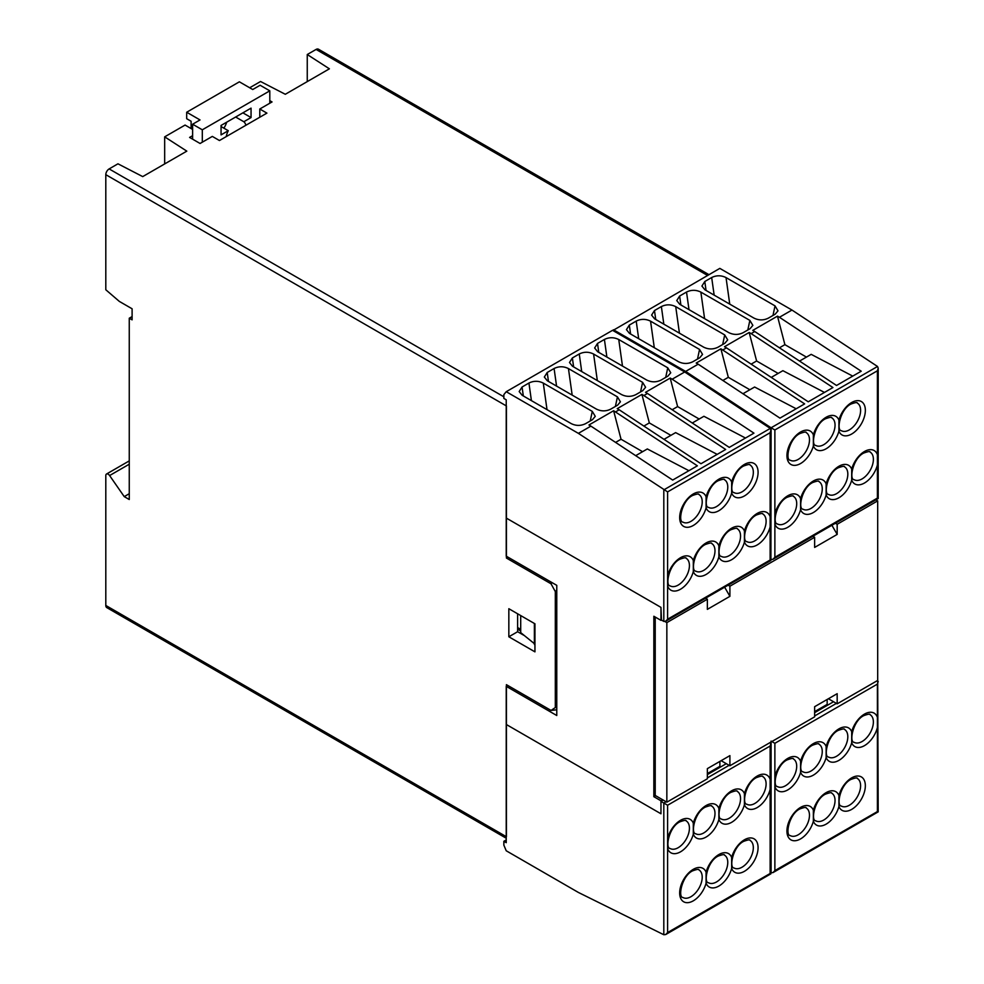 <?xml version="1.0" encoding="UTF-8"?>
<svg xmlns="http://www.w3.org/2000/svg" width="984" height="984" viewBox="0 0 984 984"><rect width="100%" height="100%" fill="white"/><g stroke="black" fill="none" stroke-linecap="round" stroke-linejoin="round"><path stroke-width="1.48" d="M707.57 275.458L316.085 49.434L307.254 54.526L329.394 68.819L285.298 94.279L260.551 81.5L249.678 87.773M192.618 129.421L185.078 125.066L164.672 136.85L164.672 163.922M507.51 556.895L506.416 558.039L506.416 405.962L105.805 174.672A4.699 2.718 -60 0 1 109.138 168.916L117.957 163.811L142.717 176.603L186.812 151.142L164.672 136.85M105.805 174.672L105.805 289.763L119.335 301.411L132.102 308.779L132.102 319.849L129.261 318.213L132.102 316.565M316.085 49.434A4.699 2.718 -60 0 1 318.435 49.2L708.947 274.659M307.254 54.526L307.254 81.61M506.231 838.233L106.789 607.608A4.699 2.718 -60 0 1 105.805 605.455L105.805 475.567A3.358 1.943 -120 0 1 106.506 474.03A3.358 1.943 -120 0 1 109.605 475.555L124.23 496.613L129.261 499.515L129.261 318.213M192.618 135.669L189.592 137.428L200.072 143.48L212.323 136.407L219.444 140.528L266.91 113.123L259.788 109.003L272.039 101.942L269.8 100.651M622.614 335.04L621.667 335.581M556.772 709.796L551.028 710.423L506.416 684.667L506.416 836.744L105.805 605.455M517.621 613.782L517.621 631.716L523.746 635.246M508.839 636.783L508.839 608.715L534.939 623.794L534.939 651.851L508.839 636.783L517.621 631.716M556.772 590.043L555.308 591.581L555.308 707.57L556.772 707.41M551.028 710.423L555.308 707.57M506.416 558.039L551.028 583.795L555.308 591.581M259.788 117.231L259.788 109.003M124.23 496.613L129.261 493.71M552.122 582.651L551.028 583.795M269.8 103.222L269.8 90.835L260.12 85.251L252.716 89.519L239.383 81.82L186.689 112.237L186.689 118.707L191.105 121.253L191.105 128.547M192.618 139.174L192.618 124.218L202.31 129.802L269.8 90.835M202.31 142.2L202.31 129.802M186.689 112.237L200.023 119.937L192.618 124.218M226.701 122.188A14.268 8.241 -60 0 1 223.885 128.166M226.246 136.591A14.268 8.241 -60 0 1 228.288 130.7L221.056 134.882L221.056 125.448L251.055 108.129L251.055 117.563L243.823 121.733A14.268 8.241 -60 0 1 245.865 125.263M242.888 112.84L251.055 117.563M235.656 117.022L243.823 121.733M221.056 126.53L228.288 130.7M661.482 620.068L660.965 607.374L506.231 518.039L660.965 607.374L660.965 619.76L663.806 621.408L665.713 621.212L667.607 619.219L667.607 491.902L578.371 433.354L506.231 391.706L503.857 394.609L503.857 398.446L506.231 399.812L506.231 556.157L556.772 585.345L556.772 715.516L506.231 686.328L506.231 724.445L660.965 813.78L660.965 801.394L667.607 805.232L667.607 838.454A19.299 11.144 -60 0 1 680.522 820.312A19.299 11.144 -60 0 1 693.302 823.165A19.299 11.144 -60 0 1 706.081 805.552A19.299 11.144 -60 0 1 718.874 808.405A19.299 11.144 -60 0 1 731.653 790.792A19.299 11.144 -60 0 1 744.433 793.645A19.299 11.144 -60 0 1 757.213 776.044A19.299 11.144 -60 0 1 770.128 779.279L770.128 789.389A19.299 11.144 -60 0 1 757.213 807.556A19.299 11.144 -60 0 1 744.433 804.703L744.433 793.645M660.965 620.363L653.843 616.255L653.843 796.683L655.602 795.662M662.724 799.783L660.965 800.791L653.843 796.683M660.965 800.791L660.965 813.78L506.231 724.445L506.231 842.673L503.857 841.295L506.231 839.93M517.621 629.194L520.708 630.965M828.061 704.925L827.163 704.396L827.163 699.464M827.163 704.396L814.629 711.641M720.792 766.856L719.894 766.339L719.894 761.395M707.361 773.572L719.894 766.339M520.708 629.329L517.621 627.546M534.939 644.126L520.708 632.614L520.708 615.566M534.373 644.459L534.373 623.462M655.221 617.054L655.221 795.453L666.844 802.169L707.361 778.774L707.361 768.639L729.907 755.614L729.907 765.761L814.629 716.844L814.629 706.696L837.175 693.683L837.175 703.831L877.691 680.436L877.691 500.881L837.175 524.275L835.404 523.242M664.963 621.531L666.844 622.614L707.361 599.219L705.577 598.198M875.908 499.86L877.691 500.881M728.123 585.185L729.907 586.206L814.629 537.289L812.858 536.268M707.361 599.219L707.361 609.367L729.907 596.341L724.63 587.202M729.907 586.206L729.907 596.341M814.629 537.289L814.629 547.424L837.175 534.41L831.898 525.272M837.175 524.275L837.175 534.41M666.844 622.614L666.844 802.169M729.907 765.761L721.124 760.694L729.907 755.614M837.175 703.831L828.393 698.751L837.175 693.683M770.915 559.379L771.087 427.782L877.531 366.478L791.96 310.046L719.821 268.386L612.884 330.513M771.087 427.782L685.639 371.423L613.499 329.775M698.173 364.191L696.205 363.059L720.891 348.803L804.641 403.883L779.955 418.126L698.173 364.191L685.639 371.423M791.96 310.046L779.439 317.279L777.471 316.135L752.785 330.39L754.753 331.522L751.149 333.613L749.181 332.469L724.495 346.725L726.463 347.856L722.859 349.947M688.997 309.64L686.524 292.051L679.636 296.024L676.758 300.587L679.747 304.314L728.738 332.592C733.547 334.978 738.344 335.015 743.154 332.69L750.029 328.717L752.858 325.36L749.857 320.403L747.828 329.984M686.524 292.051C691.309 289.726 696.094 289.751 700.866 292.113L749.857 320.403M663.831 324.166L661.371 306.577L654.483 310.55L651.605 315.101L654.594 318.828L703.585 347.118C708.382 349.504 713.191 349.529 717.988 347.217L724.876 343.244L727.693 339.886L724.704 334.929L722.674 344.511M661.371 306.577C666.143 304.253 670.928 304.277 675.713 306.639L724.704 334.929M638.678 338.693L636.205 321.104L629.329 325.077L626.439 329.628L629.44 333.355L678.431 361.645C683.228 364.031 688.037 364.055 692.834 361.743L699.722 357.77L702.539 354.412L699.55 349.443L697.521 359.037M636.205 321.104C640.99 318.779 645.775 318.804 650.559 321.165L699.55 349.443M714.15 295.126L711.678 277.525L704.802 281.498L701.912 286.061L704.901 289.788L753.892 318.066C758.701 320.452 763.498 320.489 768.307 318.164L775.183 314.191L778.012 310.833L775.023 305.876L772.981 315.47M711.678 277.525C716.463 275.212 721.247 275.225 726.032 277.586L775.023 305.876M726.463 347.856L808.245 401.804L832.931 387.548L751.149 333.613M754.753 331.522L836.535 385.47L861.221 371.214L779.439 317.279M796.179 408.766L754.605 387.019L742.969 393.735M749.87 389.762L728.32 377.315L720.891 348.803M728.32 377.315L722.859 380.476M778.159 373.428L756.61 360.98L749.181 332.469M756.61 360.98L751.149 364.142M824.469 392.432L782.895 370.685L771.259 377.401M806.437 357.094L784.9 344.658L777.471 316.135M784.9 344.658L779.439 347.807M852.747 376.109L811.185 354.351L799.549 361.079M771.087 559.478L772.981 559.281L774.875 557.276L877.408 498.088L877.408 464.866A19.299 11.144 -60 0 1 864.481 483.009A19.299 11.144 -60 0 1 851.701 480.155A19.299 11.144 -60 0 1 838.921 497.769A19.299 11.144 -60 0 1 826.142 494.915A19.299 11.144 -60 0 1 813.362 512.529A19.299 11.144 -60 0 1 800.582 509.675A19.299 11.144 -60 0 1 787.803 527.276A19.299 11.144 -60 0 1 774.875 524.042L774.875 513.931A19.299 11.144 -60 0 1 787.803 495.764A19.299 11.144 -60 0 1 800.582 498.617L800.582 509.675M877.531 366.478L878.195 368.139L877.408 370.784L877.408 464.866M800.582 498.617A19.299 11.144 -60 0 1 813.362 481.004A19.299 11.144 -60 0 1 826.142 483.87L826.142 494.915M826.142 483.87A19.299 11.144 -60 0 1 838.921 466.256A19.299 11.144 -60 0 1 851.701 469.11L851.701 480.155M771.222 427.868L774.875 429.971L877.408 370.784M813.362 434.854L813.362 445.912A19.299 11.144 -60 0 1 800.582 463.526A19.299 11.144 -60 0 1 786.942 455.641A19.299 11.144 -60 0 1 800.582 432.001A19.299 11.144 -60 0 1 813.362 434.854A19.299 11.144 -60 0 1 826.142 417.253A19.299 11.144 -60 0 1 838.921 420.106L838.921 431.152A19.299 11.144 -60 0 1 826.142 448.766A19.299 11.144 -60 0 1 813.362 445.912M663.954 489.798L770.263 428.421L684.692 371.977L612.552 330.317L506.231 391.706M590.904 426.121L588.936 424.99L613.622 410.734L697.373 465.813L672.687 480.069L590.904 426.121L578.371 433.354M684.692 371.977L672.158 379.209L670.202 378.077L645.516 392.321L647.484 393.465L643.88 395.543L641.912 394.412L617.226 408.655L619.194 409.787L615.59 411.878M581.716 371.583L579.256 353.982L572.368 357.955L569.49 362.518L572.479 366.245L621.47 394.522C626.267 396.909 631.076 396.946 635.873 394.621L642.761 390.648L645.59 387.29L642.589 382.333L640.559 391.927M579.256 353.982C584.029 351.657 588.813 351.682 593.598 354.043L642.589 382.333M556.563 386.097L554.09 368.508L547.215 372.481L544.324 377.044L547.325 380.771L596.316 409.049C601.113 411.435 605.923 411.472 610.72 409.147L617.608 405.174L620.424 401.816L617.435 396.859L615.406 406.441M554.09 368.508C558.875 366.183 563.66 366.208 568.444 368.569L617.435 396.859M531.409 400.623L528.937 383.034L522.061 387.007L519.171 391.558L522.16 395.285L571.163 423.575C575.96 425.961 580.757 425.986 585.566 423.673L592.442 419.701L595.271 416.343L592.282 411.386L590.24 420.967M528.937 383.034C533.722 380.71 538.506 380.734 543.291 383.096L592.282 411.386M606.882 357.057L604.41 339.455L597.522 343.428L594.644 347.992L597.632 351.719L646.623 380.008C651.433 382.382 656.23 382.419 661.039 380.095L667.915 376.122L670.744 372.764L667.742 367.807L665.713 377.401M604.41 339.455C609.194 337.143 613.979 337.155 618.751 339.529L667.742 367.807M619.194 409.787L700.977 463.735L725.663 449.479L643.88 395.543M647.484 393.465L729.267 447.4L753.941 433.144L672.158 379.209M688.898 470.696L647.337 448.95L635.701 455.666M642.589 451.693L621.039 439.245L613.622 410.734M621.039 439.245L615.59 442.406M670.879 435.358L649.329 422.923L641.912 394.412M649.329 422.923L643.868 426.072M717.188 454.374L675.627 432.616L663.991 439.344M699.169 419.024L677.619 406.589L670.202 378.077M677.619 406.589L672.158 409.738M745.478 438.04L703.917 416.281L692.281 423.009M667.607 619.219L770.128 560.019L770.128 526.797A19.299 11.144 -60 0 1 757.213 544.939A19.299 11.144 -60 0 1 744.433 542.086A19.299 11.144 -60 0 1 731.653 559.699A19.299 11.144 -60 0 1 718.874 556.846A19.299 11.144 -60 0 1 706.094 574.459A19.299 11.144 -60 0 1 693.314 571.606A19.299 11.144 -60 0 1 680.534 589.219A19.299 11.144 -60 0 1 667.607 585.972M770.263 428.421L770.915 430.069L770.128 432.714L770.128 526.797M667.607 575.861A19.299 11.144 -60 0 1 680.534 557.694A19.299 11.144 -60 0 1 693.314 560.548L693.314 571.606M693.314 560.548A19.299 11.144 -60 0 1 706.094 542.947A19.299 11.144 -60 0 1 718.874 545.8L718.874 556.846M718.874 545.8A19.299 11.144 -60 0 1 731.653 528.187A19.299 11.144 -60 0 1 744.433 531.04L744.433 542.086M706.094 496.797L706.094 507.842A19.299 11.144 -60 0 1 693.314 525.456A19.299 11.144 -60 0 1 679.673 517.572A19.299 11.144 -60 0 1 693.314 493.943A19.299 11.144 -60 0 1 706.094 496.797A19.299 11.144 -60 0 1 718.874 479.183A19.299 11.144 -60 0 1 731.653 482.037L731.653 493.082A19.299 11.144 -60 0 1 718.874 510.696A19.299 11.144 -60 0 1 706.094 507.842M877.691 679.944L878.195 811.861L772.981 872.611L770.915 872.722M772.981 872.611L774.875 870.606L774.875 743.301L771.087 741.112M851.701 742.772L851.701 731.715A19.299 11.144 -60 0 1 864.481 714.101A19.299 11.144 -60 0 1 877.408 717.348L877.408 727.459A19.299 11.144 -60 0 1 864.481 745.626A19.299 11.144 -60 0 1 851.701 742.772A19.299 11.144 -60 0 1 838.921 760.374A19.299 11.144 -60 0 1 826.142 757.52L826.142 746.475A19.299 11.144 -60 0 1 838.921 728.861A19.299 11.144 -60 0 1 851.701 731.715M826.142 757.52A19.299 11.144 -60 0 1 813.362 775.134A19.299 11.144 -60 0 1 800.582 772.28L800.582 761.235A19.299 11.144 -60 0 1 813.362 743.621A19.299 11.144 -60 0 1 826.142 746.475M877.531 811.492L774.875 870.606M878.195 681.457L877.408 684.114L774.875 743.301M814.629 712.674L833.571 701.74M819.02 709.095L819.918 709.624M826.142 704.987L827.04 705.516M838.921 806.523L838.921 795.478A19.299 11.144 -60 0 1 851.701 777.864A19.299 11.144 -60 0 1 865.342 785.749A19.299 11.144 -60 0 1 851.701 809.377A19.299 11.144 -60 0 1 838.921 806.523A19.299 11.144 -60 0 1 826.142 824.137A19.299 11.144 -60 0 1 813.362 821.283L813.362 810.238A19.299 11.144 -60 0 1 826.142 792.624A19.299 11.144 -60 0 1 838.921 795.478M770.669 742.219L770.915 873.804L665.713 934.542L663.806 934.739L578.371 892.439L506.231 850.779L503.857 845.133L503.857 841.295M665.713 934.542L667.607 932.537L667.607 838.454M744.433 804.703A19.299 11.144 -60 0 1 731.653 822.316A19.299 11.144 -60 0 1 718.874 819.463L718.874 808.405M718.874 819.463A19.299 11.144 -60 0 1 706.081 837.064A19.299 11.144 -60 0 1 693.302 834.211L693.302 823.165M770.263 873.423L667.607 932.537M770.915 743.4L770.128 746.044L667.607 805.232M660.965 801.394L663.241 800.078M707.361 774.605L726.303 763.67M711.752 771.038L712.65 771.554M718.874 766.917L719.771 767.446M731.641 868.466L731.641 857.408A19.299 11.144 -60 0 1 744.421 839.795A19.299 11.144 -60 0 1 758.074 847.679A19.299 11.144 -60 0 1 744.421 871.32A19.299 11.144 -60 0 1 731.641 868.466A19.299 11.144 -60 0 1 718.861 886.067A19.299 11.144 -60 0 1 706.081 883.214L706.081 872.168A19.299 11.144 -60 0 1 718.861 854.555A19.299 11.144 -60 0 1 731.641 857.408M503.857 396.798L109.138 168.916M109.605 475.555L129.261 464.214M729.747 304.13L726.032 277.586M704.802 281.498L706.057 290.452M679.636 296.024L680.891 304.966M704.593 318.656L700.866 292.113M654.483 310.55L655.738 319.493M679.44 333.182L675.713 306.639M629.329 325.077L630.584 334.019M654.286 347.696L650.559 321.165M873.386 459.38A15.941 9.2 120 0 0 870.077 452.074C870.225 451.139 868.134 451.459 863.792 453.034C852.956 458.064 848.885 479.774 854.137 479.688A15.941 9.2 120 0 0 862.107 478.901A15.941 9.2 120 0 0 873.386 459.38M851.701 469.11A19.299 11.144 -60 0 1 864.481 451.496A19.299 11.144 -60 0 1 877.408 454.719M774.875 513.931L774.875 429.971M838.921 420.106A19.299 11.144 -60 0 1 851.701 402.493A19.299 11.144 -60 0 1 865.354 410.365A19.299 11.144 -60 0 1 851.701 434.006A19.299 11.144 -60 0 1 838.921 431.152M774.875 557.276L774.875 524.042M796.708 503.648A15.941 9.2 120 0 0 793.399 496.342C793.547 495.407 791.456 495.727 787.114 497.301C776.278 502.332 772.206 524.042 777.458 523.955A15.941 9.2 120 0 0 785.429 523.168A15.941 9.2 120 0 0 796.708 503.648M803.018 509.208A15.941 9.2 120 0 0 810.988 508.408A15.941 9.2 120 0 0 822.267 488.888A15.941 9.2 120 0 0 818.959 481.594C819.106 480.647 817.015 480.967 812.673 482.541C801.837 487.572 797.766 509.281 803.018 509.208M828.577 494.448A15.941 9.2 120 0 0 836.548 493.661A15.941 9.2 120 0 0 847.827 474.128A15.941 9.2 120 0 0 844.518 466.834C844.666 465.887 842.575 466.207 838.233 467.794C827.396 472.812 823.325 494.534 828.577 494.448M809.488 439.885A15.941 9.2 120 0 0 806.179 432.591C806.326 431.644 804.236 431.964 799.894 433.538C789.057 438.569 784.986 460.278 790.238 460.204A15.941 9.2 120 0 0 798.209 459.405A15.941 9.2 120 0 0 809.488 439.885M815.798 445.444A15.941 9.2 120 0 0 823.768 444.657A15.941 9.2 120 0 0 835.047 425.125A15.941 9.2 120 0 0 831.738 417.831C831.886 416.884 829.795 417.204 825.453 418.79C814.617 423.809 810.545 445.531 815.798 445.444M841.357 430.684A15.941 9.2 120 0 0 849.327 429.897A15.941 9.2 120 0 0 860.606 410.365A15.941 9.2 120 0 0 857.298 403.071C857.458 402.136 855.354 402.456 851.012 404.03C840.176 409.061 836.105 430.771 841.357 430.684M663.806 621.408L663.806 489.712M622.478 366.06L618.751 339.529M597.522 343.428L598.776 352.383M572.368 357.955L573.623 366.909M597.325 380.587L593.598 354.043M547.215 372.481L548.469 381.423M572.171 395.113L568.444 368.569M522.061 387.007L523.316 395.949M547.018 409.639L543.291 383.096M766.118 521.311A15.941 9.2 120 0 0 762.809 514.005C762.957 513.07 760.866 513.39 756.511 514.964C745.688 519.995 741.616 541.704 746.868 541.618A15.941 9.2 120 0 0 754.839 540.831A15.941 9.2 120 0 0 766.118 521.311M744.433 531.04A19.299 11.144 -60 0 1 757.213 513.427A19.299 11.144 -60 0 1 770.128 516.649M667.607 491.902L770.128 432.714M731.653 482.037A19.299 11.144 -60 0 1 744.433 464.423A19.299 11.144 -60 0 1 758.086 472.308A19.299 11.144 -60 0 1 744.433 495.936A19.299 11.144 -60 0 1 731.653 493.082M689.427 565.579A15.941 9.2 120 0 0 686.131 558.285C686.279 557.338 684.175 557.657 679.833 559.232C669.009 564.263 664.938 585.972 670.19 585.898A15.941 9.2 120 0 0 678.161 585.099A15.941 9.2 120 0 0 689.427 565.579M695.75 571.138A15.941 9.2 120 0 0 703.72 570.351A15.941 9.2 120 0 0 714.987 550.819A15.941 9.2 120 0 0 711.69 543.525C711.838 542.578 709.735 542.897 705.393 544.484C694.569 549.502 690.497 571.212 695.75 571.138M721.309 556.378A15.941 9.2 120 0 0 729.279 555.591A15.941 9.2 120 0 0 740.546 536.059A15.941 9.2 120 0 0 737.25 528.765C737.397 527.83 735.306 528.15 730.952 529.724C720.128 534.742 716.057 556.464 721.309 556.378M702.219 501.815A15.941 9.2 120 0 0 698.911 494.522C699.058 493.574 696.967 493.894 692.625 495.469C681.789 500.499 677.718 522.209 682.97 522.135A15.941 9.2 120 0 0 690.94 521.348A15.941 9.2 120 0 0 702.219 501.815M708.529 507.375A15.941 9.2 120 0 0 716.5 506.588A15.941 9.2 120 0 0 727.779 487.055A15.941 9.2 120 0 0 724.47 479.762C724.618 478.827 722.527 479.134 718.185 480.721C707.348 485.739 703.277 507.461 708.529 507.375M734.089 492.615A15.941 9.2 120 0 0 742.059 491.828A15.941 9.2 120 0 0 753.338 472.308A15.941 9.2 120 0 0 750.029 465.002C750.177 464.067 748.086 464.387 743.744 465.961C732.908 470.992 728.836 492.701 734.089 492.615M771.087 872.808L771.087 741.985M777.458 786.573A15.941 9.2 120 0 0 785.429 785.786A15.941 9.2 120 0 0 796.696 766.253A15.941 9.2 120 0 0 793.399 758.959C793.547 758.012 791.444 758.332 787.102 759.919C776.278 764.937 772.206 786.659 777.458 786.573M774.875 776.524A19.299 11.144 -60 0 1 787.803 758.381A19.299 11.144 -60 0 1 800.582 761.235M800.582 772.28A19.299 11.144 -60 0 1 787.803 789.894A19.299 11.144 -60 0 1 774.875 786.671M877.408 727.459L877.408 811.419M813.362 821.283A19.299 11.144 -60 0 1 800.582 838.897A19.299 11.144 -60 0 1 786.929 831.013A19.299 11.144 -60 0 1 800.582 807.384A19.299 11.144 -60 0 1 813.362 810.238M877.408 684.114L877.408 717.348M854.137 742.305A15.941 9.2 120 0 0 862.107 741.505A15.941 9.2 120 0 0 873.374 721.985A15.941 9.2 120 0 0 870.077 714.691C870.225 713.744 868.122 714.064 863.78 715.639C852.956 720.669 848.885 742.379 854.137 742.305M847.814 736.745A15.941 9.2 120 0 0 844.518 729.439C844.666 728.504 842.562 728.824 838.22 730.399C827.396 735.429 823.325 757.139 828.577 757.053A15.941 9.2 120 0 0 836.548 756.265A15.941 9.2 120 0 0 847.814 736.745M822.255 751.505A15.941 9.2 120 0 0 818.959 744.199C819.106 743.264 817.003 743.584 812.661 745.159C801.837 750.189 797.766 771.899 803.018 771.813A15.941 9.2 120 0 0 810.988 771.025A15.941 9.2 120 0 0 822.255 751.505M836.412 703.388L814.629 715.971M841.357 806.056A15.941 9.2 120 0 0 849.327 805.269A15.941 9.2 120 0 0 860.594 785.749A15.941 9.2 120 0 0 857.298 778.455C857.445 777.508 855.342 777.827 851 779.402C840.176 784.433 836.105 806.142 841.357 806.056M835.035 800.509A15.941 9.2 120 0 0 831.738 793.202C831.886 792.268 829.783 792.587 825.441 794.162C814.604 799.192 810.545 820.902 815.798 820.816A15.941 9.2 120 0 0 823.768 820.029A15.941 9.2 120 0 0 835.035 800.509M809.475 815.256A15.941 9.2 120 0 0 806.179 807.962C806.326 807.028 804.223 807.335 799.881 808.922C789.045 813.94 784.986 835.662 790.226 835.576A15.941 9.2 120 0 0 798.209 834.789A15.941 9.2 120 0 0 809.475 815.256M663.806 934.739L663.806 803.042L666.094 801.726M670.178 848.503A15.941 9.2 120 0 0 678.148 847.716A15.941 9.2 120 0 0 689.427 828.184A15.941 9.2 120 0 0 686.131 820.89C686.279 819.955 684.175 820.262 679.833 821.849C668.997 826.867 664.938 848.589 670.178 848.503M693.302 834.211A19.299 11.144 -60 0 1 680.522 851.824A19.299 11.144 -60 0 1 667.607 848.602M770.128 789.389L770.128 873.349M706.081 883.214A19.299 11.144 -60 0 1 693.302 900.827A19.299 11.144 -60 0 1 679.661 892.955A19.299 11.144 -60 0 1 693.302 869.315A19.299 11.144 -60 0 1 706.081 872.168M770.128 746.044L770.128 779.279M746.868 804.236A15.941 9.2 120 0 0 754.839 803.448A15.941 9.2 120 0 0 766.106 783.916A15.941 9.2 120 0 0 762.809 776.622C762.957 775.675 760.853 775.995 756.511 777.581C745.675 782.6 741.616 804.309 746.868 804.236M740.546 798.676A15.941 9.2 120 0 0 737.25 791.382C737.397 790.435 735.294 790.755 730.952 792.329C720.116 797.36 716.057 819.069 721.309 818.995A15.941 9.2 120 0 0 729.279 818.196A15.941 9.2 120 0 0 740.546 798.676M714.987 813.436A15.941 9.2 120 0 0 711.69 806.13C711.838 805.195 709.735 805.515 705.393 807.089C694.556 812.12 690.497 833.829 695.737 833.743A15.941 9.2 120 0 0 703.72 832.956A15.941 9.2 120 0 0 714.987 813.436M729.144 765.318L707.361 777.901M734.076 867.999A15.941 9.2 120 0 0 742.047 867.199A15.941 9.2 120 0 0 753.326 847.679A15.941 9.2 120 0 0 750.017 840.385C750.177 839.438 748.074 839.758 743.732 841.332C732.895 846.363 728.824 868.072 734.076 867.999M727.766 862.439A15.941 9.2 120 0 0 724.458 855.133C724.605 854.198 722.514 854.518 718.172 856.092C707.336 861.123 703.265 882.832 708.517 882.746A15.941 9.2 120 0 0 716.487 881.959A15.941 9.2 120 0 0 727.766 862.439M702.207 877.199A15.941 9.2 120 0 0 698.898 869.893C699.046 868.958 696.955 869.278 692.613 870.852C681.777 875.883 677.705 897.592 682.957 897.506A15.941 9.2 120 0 0 690.928 896.719A15.941 9.2 120 0 0 702.207 877.199M129.261 460.893L106.506 474.03M878.195 368.139L878.195 498.544L772.981 559.281M770.915 430.069L770.915 560.474L665.713 621.212"/></g></svg>
